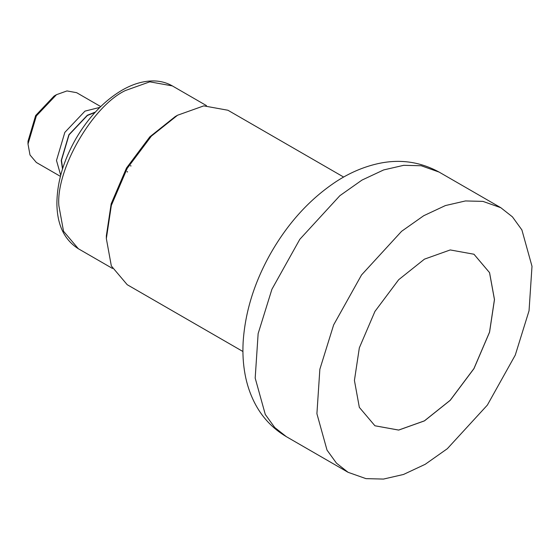 <?xml version="1.0" encoding="UTF-8"?>
<svg xmlns="http://www.w3.org/2000/svg" width="560" height="560" viewBox="0 0 560 560"><rect width="100%" height="100%" fill="white"/><g stroke="black" fill="none" stroke-linecap="round" stroke-linejoin="round"><path stroke-width="0.84" d="M354.424 380.443L359.338 347.837L374.934 311.423L398.678 279.706L424.452 259.147L450.233 249.942L473.977 254.24L489.566 272.65L494.487 299.579L489.566 332.185L473.977 368.606L450.233 400.316L424.452 420.882L398.678 430.087L374.934 425.782L359.338 407.372L354.424 380.443M473.949 254.226L489.531 272.636L494.438 299.551L489.524 332.157L473.928 368.578L450.184 400.295L424.41 420.854L398.643 430.059L374.913 425.768M515.27 355.11L529.046 310.772L532 266.301L521.892 229.922L512.442 216.867L500.829 207.718L482.937 201.383L465.437 200.949L445.403 205.562L423.71 215.719L401.59 231.308L361.543 274.946L333.641 324.912L319.858 369.257L316.911 413.728L327.019 450.107L336.469 463.162L348.075 472.304L365.974 478.639L383.474 479.073L403.508 474.467L425.201 464.31L447.314 448.714L487.368 405.083L515.27 355.11M62.643 168.539L61.474 160.328L69.055 134.82L87.346 115.507L95.046 112.413M242.921 351.505L127.204 284.697L111.342 265.972L106.344 238.588L111.342 205.429L127.197 168.392L151.347 136.143L177.562 115.234L203.777 105.875L227.92 110.243L343.637 177.051M106.344 238.588L106.344 235.844L111.174 203.798L126.504 167.993L149.842 136.815L175.189 116.606L177.562 115.234M62.496 169.001L61.236 160.461L68.887 134.729L87.346 115.234L95.375 112.063M60.697 175.245L56.49 160.461L64.834 132.384L84.973 111.125L99.883 107.38M60.41 176.358L36.344 162.463L30.002 154.973L28 144.018L36.344 115.941L56.49 94.675L66.976 90.93L76.629 92.68L100.702 106.575M28 144.018L28 141.274L35.651 115.535L54.11 96.047L56.49 94.675M439.11 172.088C419.58 161.455 398.783 158.732 376.719 163.926C362.586 167.265 348.999 173.194 335.958 181.713C309.771 199.136 288.022 223.006 270.711 253.323C254.282 282.45 245.091 312.06 243.138 342.153C242.515 353.325 243.166 364.119 245.091 374.528C246.897 384.272 249.942 393.456 254.233 402.073C261.59 416.794 272.3 428.33 286.356 436.667L274.743 427.525L265.293 414.47L255.185 378.091L258.139 333.62L271.915 289.275L299.817 239.309L339.871 195.678L361.984 180.082L383.677 169.925L403.711 165.319L421.211 165.746L439.11 172.088L500.829 207.718M125.335 90.559L149.8 81.823L172.333 85.904C166.74 82.712 160.545 81.046 153.762 80.927C143.43 80.843 132.832 83.944 121.975 90.23C103.936 100.968 88.578 117.131 75.908 138.705C63.413 160.692 57.071 182.266 56.896 203.434C57.071 224.665 64.218 239.757 78.33 248.731L63.532 231.252L58.863 205.695C55.888 169.435 92.449 106.12 125.335 90.559M130.473 165.781L130.928 166.04M127.113 171.591L127.568 171.857M127.484 171.997L127.113 171.78M131.012 165.893L130.634 165.676M286.356 436.667L348.075 472.304M78.33 248.731L112.476 268.443M206.486 105.623L172.333 85.904"/></g></svg>
